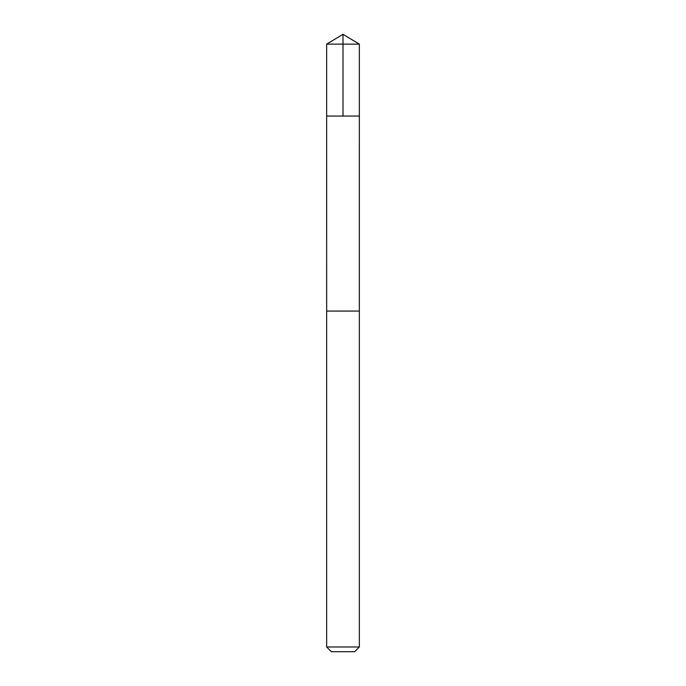 <?xml version="1.0" encoding="UTF-8"?>
<svg xmlns="http://www.w3.org/2000/svg" width="686" height="686" viewBox="0 0 686 686"><rect width="100%" height="100%" fill="white"/><g stroke="black" fill="none" stroke-linecap="round" stroke-linejoin="round"><path stroke-width="1.03" d="M326.656 116.054L359.344 116.054L359.344 44.118L326.656 44.118L326.656 116.054L359.344 116.054L359.335 311.067L326.665 311.067L326.656 116.054M332.59 311.067L326.656 311.067L326.656 646.984L359.344 646.984L359.344 311.067L332.59 311.067M359.344 646.984L354.628 651.7L331.372 651.7L326.656 646.984M343 116.054L343 34.3L326.656 44.118M343 34.3L359.344 44.118"/></g></svg>
